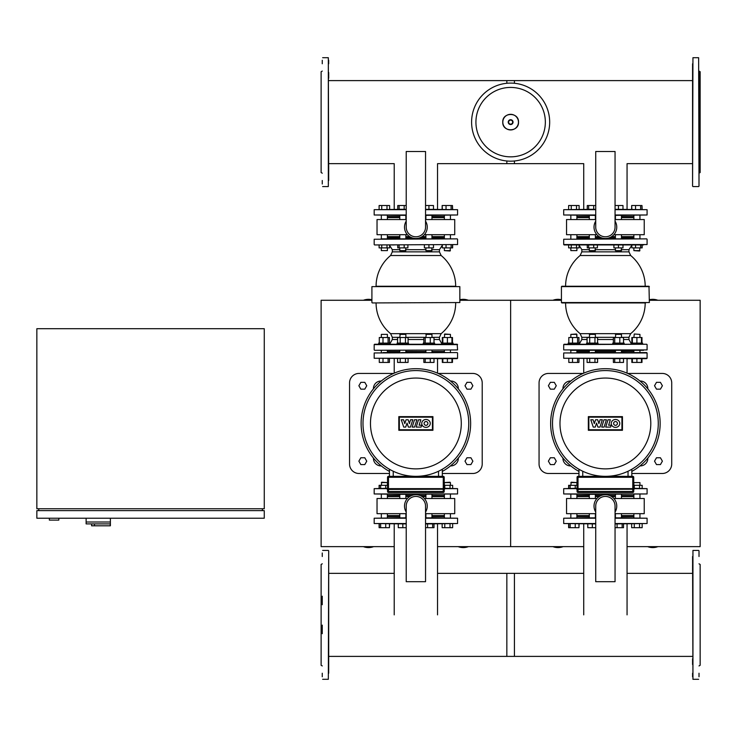 <?xml version="1.0" encoding="UTF-8"?>
<svg xmlns="http://www.w3.org/2000/svg" width="737" height="737" viewBox="0 0 737 737"><rect width="100%" height="100%" fill="white"/><g stroke="black" fill="none" stroke-linecap="round" stroke-linejoin="round"><path stroke-width="1.11" d="M561.428 299.747A14.215 14.215 0 0 0 552.916 300.272M657.874 300.272A14.215 14.215 0 0 0 649.361 299.747M647.666 546.642A14.215 14.215 0 0 0 657.874 546.642M552.916 546.642A14.215 14.215 0 0 0 563.114 546.642M627.058 546.642L700.15 546.642L700.15 300.272L649.361 300.272M459.842 300.272L510.64 300.272L510.64 546.642L510.64 300.272L561.428 300.272M437.538 546.642L583.732 546.642M578.96 473.495L548.54 473.495A9.48 9.48 0 0 1 539.06 464.015L539.06 382.899A9.48 9.48 0 0 1 548.54 373.429L583.114 373.429M631.83 473.495L662.25 473.495A9.48 9.48 0 0 0 671.72 464.015L671.72 382.899A9.48 9.48 0 0 0 662.25 373.429L627.675 373.429M570.788 465.913L570.521 465.913A7.582 7.582 0 0 1 562.939 458.331L562.939 458.064M647.841 458.064L647.841 458.331A7.582 7.582 0 0 1 640.26 465.913L640.002 465.913M640.002 381.011L640.26 381.011A7.582 7.582 0 0 1 647.841 388.592L647.841 388.85M562.939 388.85L562.939 388.592A7.582 7.582 0 0 1 570.521 381.011L570.788 381.011M578.96 471.422A54.768 54.768 0 0 1 605.39 368.693A54.768 54.768 0 0 1 631.83 471.422M605.39 370.582A52.871 52.871 0 0 0 552.52 423.462A52.871 52.871 0 0 0 605.39 476.332A52.871 52.871 0 0 0 658.27 423.462A52.871 52.871 0 0 0 605.39 370.582M631.83 469.248L631.83 476.332L631.83 469.248A52.871 52.871 0 0 0 605.39 370.582A52.871 52.871 0 0 0 578.96 469.248L578.96 476.332M559.982 423.462A45.408 45.408 0 0 1 605.39 378.053A45.408 45.408 0 0 1 650.799 423.462A45.408 45.408 0 0 1 605.39 468.87A45.408 45.408 0 0 1 559.982 423.462M601.696 427.082L604.008 419.777L606.404 419.777L604.091 427.082L601.696 427.082M608.016 419.777L610.347 419.777L608.633 425.203L611.24 425.203L610.641 427.082L605.713 427.082L608.016 419.777M599.992 427.082L597.9 427.082L596.555 423.066L595.238 427.082L593.239 427.082L590.788 419.777L593.092 419.777L594.308 423.618L595.551 419.777L597.689 419.777L598.932 423.618L600.056 419.768L602.313 419.768L599.992 427.082M619.78 423.434A4.265 3.934 0 0 1 615.515 427.368A4.265 3.934 0 0 1 611.249 423.434A4.265 3.934 0 0 1 615.515 419.491A4.265 3.934 0 0 1 619.78 423.434M613.617 423.434A1.907 1.907 0 0 1 615.515 421.527A1.907 1.907 0 0 1 617.422 423.434A1.907 1.907 0 0 1 615.515 425.332A1.907 1.907 0 0 1 613.617 423.434M621.927 429.763L588.854 429.763L588.854 417.151L621.927 417.151L621.927 429.763M588.338 416.635L622.452 416.635L622.452 430.288L588.338 430.288L588.338 416.635M595.367 495.476L601.309 495.476M609.471 495.476L615.413 495.476M621.475 495.476L633.875 495.476M589.582 494.334L563.704 493.956L647.086 493.956L589.582 494.334M633.912 488.649L578.011 488.649L578.011 477.281L633.728 477.281L633.728 488.649L633.728 477.281A0.949 0.949 0 0 0 632.779 476.332L578.011 476.332A0.949 0.949 0 0 0 577.062 477.281L577.062 488.649L563.704 488.649L577.062 488.272M633.728 488.272L647.086 488.649L633.728 488.649M576.905 495.476L589.305 495.476M577.476 352.581L588.734 352.581M576.905 351.448L589.305 351.448L576.905 351.448M614.842 352.581L590.963 352.581M647.086 352.959L647.086 358.265L563.704 358.265L563.704 352.959L647.086 352.959L622.046 352.581M646.708 352.581L563.704 352.959M563.704 358.265L646.708 358.643L641.982 358.643L641.982 362.438L631.839 362.438L631.839 358.643L627.058 358.643L627.058 373.152M595.367 351.448L615.413 351.448L595.367 351.448M621.475 351.448L633.875 351.448L621.475 351.448M595.367 250.626L589.305 250.626L594.989 251.004L595.367 247.89M587.269 244.933L587.269 247.89L597.412 247.89L597.412 244.933M588.623 244.933L588.623 247.89M593.7 244.933L593.7 247.89M588.623 205.522L593.7 205.522L593.7 209.308L588.623 209.308L588.623 205.522L587.269 205.522L587.269 209.308M593.7 205.522L595.726 205.522M621.475 250.626L615.413 250.626L621.098 251.004L621.475 247.89M613.903 244.933L613.903 247.89L622.995 247.89L622.995 244.933M618.444 244.933L618.444 247.89M615.054 205.522L618.444 205.522L618.444 209.308M618.444 205.522L622.995 205.522L622.995 209.308M639.937 250.626L633.875 250.626L639.559 251.004L639.937 247.89M631.839 244.933L631.839 247.89L642.157 247.89L642.157 244.933M635.552 244.933L635.552 247.89M640.619 244.933L640.619 247.89M641.982 244.933L641.982 247.89M631.655 209.308L631.655 205.522L631.839 209.308M631.839 205.522L635.552 205.522L635.552 209.308M635.552 205.522L640.619 205.522L640.619 209.308M640.619 205.522L641.982 205.522L641.982 209.308M631.655 245.393L631.839 247.89M641.982 205.522L642.157 209.308M621.475 216.512L633.875 216.512M595.726 215.37L563.704 214.992L595.726 214.992M595.726 209.686L563.704 209.686L595.726 209.308M615.054 209.308L647.086 209.686L615.054 209.686M615.054 214.992L647.086 214.992L615.054 215.37M576.905 216.512L589.305 216.512M631.839 343.101L631.839 337.5L641.982 337.5L641.982 343.101M641.457 362.438L641.457 358.643L641.982 358.643M631.839 358.643L636.906 358.643L636.906 362.438M579.558 344.243L579.558 343.101L568.19 343.101L568.19 344.243L564.081 344.243L643.558 344.243M576.021 334.386L576.905 334.386L576.905 337.5L576.527 334.008L570.843 334.386L576.021 334.386M578.95 343.101L578.95 337.5L568.807 337.5L568.807 343.101M577.587 343.101L577.587 337.5M572.52 343.101L572.52 337.5M568.807 358.643L568.807 362.438L578.95 362.438L578.95 358.643M572.52 358.643L572.52 362.438M577.587 358.643L577.587 362.438M589.305 350.305L589.305 352.581M595.367 350.305L595.367 352.581M586.652 343.101L586.652 344.243L598.02 344.243L598.02 343.101L586.652 343.101M589.305 334.386L595.367 334.386L589.683 334.008L589.305 337.5M595.367 334.386L595.367 337.5M597.587 343.101L597.587 337.5L587.085 337.5L587.085 343.101M594.962 343.101L594.962 337.5M589.711 343.101L589.711 337.5M587.085 358.643L587.085 362.438L597.587 362.438L597.587 358.643L594.962 358.643L594.962 362.438M589.711 358.643L589.711 362.438M624.128 344.243L624.128 343.101L612.76 343.101L612.76 344.243M615.413 334.386L621.475 334.386L615.791 334.008L615.413 337.5M623.52 343.101L623.52 337.5L613.377 337.5L613.377 343.101M619.808 343.101L619.808 337.5M614.732 343.101L614.732 337.5M614.732 362.438L614.732 358.643L613.377 358.643L613.377 362.438L623.52 362.438L623.52 358.643M614.732 358.643L619.808 358.643L619.808 362.438M645.667 286.251L561.806 286.251L648.984 286.251L649.361 302.548L561.428 302.548L645.667 302.925M615.413 237.738L609.471 237.738M601.309 237.738L595.367 237.738M589.305 237.738L576.905 237.738M621.862 350.305L595.754 350.305M561.806 302.925L645.188 302.925A39.798 39.798 0 0 1 630.679 333.658L580.111 333.658L581.834 337.325L581.834 339.508L579.558 343.553M570.466 350.305L643.558 350.305M640.324 238.871L577.292 238.871M571.249 244.933L571.249 247.89L568.623 247.89L568.623 244.933L564.081 244.933L643.558 244.933M633.498 350.305L640.324 350.305M588.927 350.305L591.037 350.305M595.754 238.871L591.037 238.871M640.057 238.871L633.498 238.871M570.724 350.305L577.292 350.305M583.732 244.933L579.125 244.933L579.125 247.89L571.249 247.89M633.875 237.738L621.475 237.738M615.054 221.137A11.368 11.368 0 0 1 605.39 238.493A11.368 11.368 0 0 1 595.726 221.137M595.726 151.509L595.726 227.125A9.664 9.664 0 0 0 605.39 236.789A9.664 9.664 0 0 0 615.054 227.125L615.054 151.509L595.726 151.509M596.915 234.707L566.541 234.707L566.541 219.543L595.726 219.543M615.054 219.543L644.239 219.543L644.239 234.707L613.866 234.707M633.875 236.595L621.475 236.595M615.413 236.595L611.682 236.595M599.107 236.595L595.367 236.595M589.305 236.595L576.905 236.595M633.875 217.645L621.475 217.645M589.305 217.645L576.905 217.645M627.058 209.308L627.058 163.651L692.568 163.651M583.732 209.308L583.732 163.651L506.844 163.651L506.844 160.988M576.905 247.89L576.905 250.626L570.843 250.626L570.843 247.89M570.843 250.626L576.905 250.626M570.843 238.871L570.843 234.707M570.843 219.543L570.843 215.37M576.905 238.871L576.905 234.707M576.905 219.543L576.905 215.37M576.5 244.933L576.5 247.89M568.623 209.308L568.623 205.522L579.125 205.522L579.125 209.308M576.5 205.522L576.5 209.308M571.249 205.522L571.249 209.308M642.59 344.243L642.59 343.101L631.222 343.101L631.222 344.243L636.906 344.243M634.253 334.008L639.937 334.386L634.253 334.008L633.875 337.5M641.457 343.101L641.457 337.5M636.906 343.101L636.906 337.5M632.364 343.101L632.364 337.5M632.364 358.643L632.364 362.438M595.726 527.692L592.336 527.692L592.336 523.906M592.336 527.692L587.794 527.692L587.794 523.906M622.157 523.906L622.157 527.692L623.52 527.692L623.52 523.906M622.157 527.692L617.09 527.692L617.09 523.906M617.09 527.692L615.054 527.692M633.875 485.314L633.875 482.588L639.937 482.588L639.937 485.314M639.937 482.588L633.875 482.588M639.937 494.334L639.937 498.507M639.937 513.671L639.937 517.835M633.875 494.334L633.875 498.507M633.875 513.671L633.875 517.835M642.157 488.272L642.157 485.314L633.728 485.314M634.281 488.272L634.281 485.314M639.532 488.272L639.532 485.314M642.157 523.906L642.157 527.692L631.655 527.692L631.655 523.906M634.281 527.692L634.281 523.906M639.532 527.692L639.532 523.906M577.062 485.314L568.623 485.314L568.623 488.272M578.95 523.906L578.95 527.692L579.125 523.906M578.95 527.692L568.623 527.692L568.623 523.906M627.058 614.87L627.058 523.906M583.732 614.87L583.732 523.906M570.843 482.588L576.905 482.588L571.221 482.21L570.843 485.314M575.238 488.272L575.238 485.314M570.162 488.272L570.162 485.314M568.807 488.272L568.807 485.314M575.238 527.692L575.238 523.906M570.162 527.692L570.162 523.906M568.807 527.692L568.807 523.906M589.305 516.701L576.905 516.701M619.826 517.835L622.046 517.835M615.054 517.835L647.086 518.212L615.054 518.212M615.054 523.519L647.086 523.519L615.054 523.906M595.726 523.906L563.704 523.519L595.726 523.519M595.726 518.212L563.704 518.212L595.726 517.835M633.875 516.701L621.475 516.701M595.726 512.077A11.368 11.368 0 0 1 605.39 494.72A11.368 11.368 0 0 1 615.054 512.077M615.054 581.705L615.054 506.089A9.664 9.664 0 0 0 605.39 496.425A9.664 9.664 0 0 0 595.726 506.089L595.726 581.705L615.054 581.705M613.866 498.507L644.239 498.507L644.239 513.671L615.054 513.671M595.726 513.671L566.541 513.671L566.541 498.507L596.915 498.507M576.905 496.609L589.305 496.609M595.367 496.609L599.107 496.609M611.682 496.609L615.413 496.609M621.475 496.609L633.875 496.609M576.905 515.559L589.305 515.559M621.475 515.559L633.875 515.559M692.568 80.609L506.844 80.609L506.844 83.272M692.568 573.349L627.058 573.349M583.732 573.349L506.844 573.349L506.844 656.391L692.568 656.391M554.298 389.154L556.269 385.746L554.298 382.337L550.364 382.337L548.392 385.746L550.364 389.154L554.298 389.154M656.492 389.154L654.52 385.746L656.492 382.337L660.426 382.337L662.397 385.746L660.426 389.154L656.492 389.154M554.298 457.76L556.269 461.169L554.298 464.586L550.364 464.586L548.392 461.169L550.364 457.76L554.298 457.76M656.492 457.76L654.52 461.169L656.492 464.586L660.426 464.586L662.397 461.169L660.426 457.76L656.492 457.76M576.684 488.843L578.011 488.649L576.868 488.649L576.868 489.414L634.106 489.221L576.684 489.221M632.779 476.332L632.779 488.843L634.106 489.221M578.011 489.414L577.062 489.414L577.062 491.496A0.949 0.949 0 0 0 578.011 492.445L632.779 492.445A0.949 0.949 0 0 0 633.728 491.496L633.728 489.414L633.728 491.496L578.011 491.496L578.011 488.843L632.779 488.843L632.779 492.445M371.909 299.747A14.215 14.215 0 0 0 363.396 300.272M468.363 300.272A14.215 14.215 0 0 0 459.842 299.747M458.156 546.642A14.215 14.215 0 0 0 468.363 546.642M363.396 546.642A14.215 14.215 0 0 0 373.604 546.642M394.221 546.642L321.12 546.642L321.12 300.272L371.909 300.272M389.44 473.495L359.02 473.495A9.48 9.48 0 0 1 349.55 464.015L349.55 382.899A9.48 9.48 0 0 1 359.02 373.429L393.595 373.429M442.32 473.495L472.73 473.495A9.48 9.48 0 0 0 482.21 464.015L482.21 382.899A9.48 9.48 0 0 0 472.73 373.429L438.165 373.429M381.269 465.913L381.011 465.913A7.582 7.582 0 0 1 373.429 458.331L373.429 458.064M458.331 458.064L458.331 458.331A7.582 7.582 0 0 1 450.749 465.913L450.482 465.913M450.482 381.011L450.749 381.011A7.582 7.582 0 0 1 458.331 388.592L458.331 388.85M373.429 388.85L373.429 388.592A7.582 7.582 0 0 1 381.011 381.011L381.269 381.011M389.44 471.422A54.768 54.768 0 0 1 415.88 368.693A54.768 54.768 0 0 1 442.32 471.422M415.88 370.582A52.871 52.871 0 0 0 363 423.462A52.871 52.871 0 0 0 415.88 476.332A52.871 52.871 0 0 0 468.75 423.462A52.871 52.871 0 0 0 415.88 370.582M442.32 476.332L442.32 469.248A52.871 52.871 0 0 0 415.88 370.582A52.871 52.871 0 0 0 389.44 469.248L389.44 476.332M370.471 423.462A45.408 45.408 0 0 1 415.88 378.053A45.408 45.408 0 0 1 461.288 423.462A45.408 45.408 0 0 1 415.88 468.87A45.408 45.408 0 0 1 370.471 423.462M412.186 427.082L414.489 419.777L416.893 419.777L414.581 427.082L412.186 427.082M418.505 419.777L420.836 419.777L419.113 425.203L421.721 425.203L421.131 427.082L416.193 427.082L418.505 419.777M410.481 427.082L408.381 427.082L407.036 423.066L405.719 427.082L403.729 427.082L401.278 419.777L403.581 419.777L404.797 423.618L406.041 419.777L408.169 419.777L409.413 423.618L410.537 419.768L412.794 419.768L410.481 427.082M430.261 423.434A4.265 3.934 0 0 1 426.004 427.368A4.265 3.934 0 0 1 421.739 423.434A4.265 3.934 0 0 1 426.004 419.491A4.265 3.934 0 0 1 430.261 423.434M424.097 423.434A1.907 1.907 0 0 1 426.004 421.527A1.907 1.907 0 0 1 427.902 423.434A1.907 1.907 0 0 1 426.004 425.332A1.907 1.907 0 0 1 424.097 423.434M432.416 429.763L399.343 429.763L399.343 417.151L432.416 417.151L432.416 429.763M398.818 416.635L432.932 416.635L432.932 430.288L398.818 430.288L398.818 416.635M405.857 495.476L411.799 495.476M419.961 495.476L425.903 495.476M431.965 495.476L444.365 495.476M400.071 494.334L374.184 493.956L457.576 493.956L400.071 494.334M444.402 488.649L388.491 488.649L388.491 477.281L444.208 477.281L444.208 488.649L444.208 477.281A0.949 0.949 0 0 0 443.259 476.332L388.491 476.332A0.949 0.949 0 0 0 387.542 477.281L387.542 488.649L374.184 488.649L387.542 488.272M444.208 488.272L457.576 488.649L444.208 488.649M387.395 495.476L399.795 495.476M382.982 352.581L399.224 352.581M387.395 351.448L399.795 351.448L387.395 351.448M425.332 352.581L401.444 352.581M457.189 352.581L374.184 352.959L457.189 352.581M457.576 352.959L457.576 358.265L374.184 358.265L457.189 358.643L452.472 358.643L452.472 362.438L442.32 362.438L442.32 358.643L437.538 358.643L437.538 373.152M432.536 352.581L446.014 352.581M405.857 351.448L425.903 351.448L405.857 351.448M431.965 351.448L444.365 351.448L431.965 351.448M405.857 250.626L399.795 250.626L405.479 251.004L405.857 247.89M397.75 244.933L397.75 247.89L407.902 247.89L407.902 244.933M399.113 244.933L399.113 247.89M404.18 244.933L404.18 247.89M399.113 205.522L404.18 205.522L404.18 209.308L399.113 209.308L399.113 205.522L397.75 205.522L397.75 209.308M404.18 205.522L406.216 205.522M431.965 250.626L425.903 250.626L431.587 251.004L431.965 247.89M424.383 244.933L424.383 247.89L433.485 247.89L433.485 244.933M428.934 244.933L428.934 247.89M425.544 205.522L428.934 205.522L428.934 209.308M428.934 205.522L433.485 205.522L433.485 209.308M450.427 250.626L444.365 250.626L450.049 251.004L450.427 247.89M442.32 244.933L442.32 247.89L452.647 247.89L452.647 244.933M446.032 244.933L446.032 247.89M451.108 244.933L451.108 247.89M452.472 244.933L452.472 247.89M442.145 209.308L442.145 205.522L442.32 209.308M442.32 205.522L446.032 205.522L446.032 209.308M446.032 205.522L451.108 205.522L451.108 209.308M451.108 205.522L452.472 205.522L452.472 209.308M442.145 245.393L442.32 247.89M452.472 205.522L452.647 209.308M431.965 216.512L444.365 216.512M406.216 215.37L374.184 214.992L406.216 214.992M406.216 209.686L374.184 209.686L406.216 209.308M425.544 209.308L457.576 209.686L425.544 209.686M425.544 214.992L457.576 214.992L425.544 215.37M387.395 216.512L399.795 216.512M442.32 343.101L442.32 337.5L452.472 337.5L452.472 343.101M442.845 362.438L442.845 358.643L452.472 358.643M447.396 344.243L453.08 344.243L453.08 343.101L441.712 343.101L441.712 344.243L434.618 344.243L434.618 343.101L423.25 343.101L423.25 344.243L408.51 344.243L408.51 343.101L397.142 343.101L397.142 344.243L390.048 344.243L390.048 343.101L378.68 343.101L378.68 344.243L374.562 344.243L457.189 344.243L457.576 349.928L374.562 350.305L457.576 349.928M387.395 334.386L381.333 334.386L387.395 334.386L387.395 337.5M389.44 343.101L389.44 337.5L379.288 337.5L379.288 343.101M388.077 343.101L388.077 337.5M383 343.101L383 337.5M379.288 358.643L379.288 362.438L389.44 362.438L389.44 358.643M383 358.643L383 362.438M388.077 358.643L388.077 362.438M399.795 350.305L399.795 352.581M405.857 350.305L405.857 352.581M399.795 334.386L405.857 334.386L400.173 334.008L399.795 337.5M405.857 334.386L405.857 337.5M408.077 343.101L408.077 337.5L397.575 337.5L397.575 343.101M405.451 343.101L405.451 337.5M400.2 343.101L400.2 337.5M408.51 344.243L397.142 344.243M397.575 358.643L397.575 362.438L408.077 362.438L408.077 358.643M400.2 358.643L400.2 362.438M405.451 358.643L405.451 362.438M425.903 334.386L431.965 334.386L426.281 334.008L425.903 337.5M434.01 343.101L434.01 337.5L423.858 337.5L423.858 343.101M430.288 343.101L430.288 337.5M425.221 343.101L425.221 337.5M423.858 358.643L423.858 362.438L434.01 362.438L434.01 358.643M430.288 362.438L430.288 358.643L425.221 358.643L425.221 362.438M431.965 249.677L439.436 249.677L439.436 251.861L392.324 251.861L390.592 255.518L441.159 255.518A39.798 39.798 0 0 1 455.678 286.251L379.113 286.251M430.242 238.871L406.234 238.871M425.903 237.738L419.961 237.738M411.799 237.738L405.857 237.738M399.795 237.738L387.395 237.738M375.612 302.925L459.842 302.548L375.612 302.925M371.909 302.548L371.909 286.629L459.842 286.629L376.082 286.251A39.798 39.798 0 0 1 390.592 255.518M454.047 238.871L380.955 238.871M377.712 244.933L457.576 244.555L377.712 244.933M380.955 350.305L374.562 350.305M394.221 244.933L389.615 244.933L389.615 247.89L379.113 247.89L379.113 244.933L374.562 244.933M431.965 337.325L439.436 337.325L441.159 333.658L390.592 333.658A39.798 39.798 0 0 1 376.082 302.925L372.286 302.925M444.365 237.738L431.965 237.738M425.544 221.137A11.368 11.368 0 0 1 415.88 238.493A11.368 11.368 0 0 1 406.216 221.137M406.216 151.509L406.216 227.125A9.664 9.664 0 0 0 415.88 236.789A9.664 9.664 0 0 0 425.544 227.125L425.544 151.509L406.216 151.509M407.404 234.707L377.031 234.707L377.031 219.543L406.216 219.543M425.544 219.543L454.729 219.543L454.729 234.707L424.355 234.707M444.365 236.595L431.965 236.595M425.903 236.595L422.163 236.595M409.597 236.595L405.857 236.595M399.795 236.595L387.395 236.595M444.365 217.645L431.965 217.645M399.795 217.645L387.395 217.645M437.538 209.308L437.538 163.651L514.426 163.651L514.426 160.988M394.221 209.308L394.221 163.651L328.702 163.651M381.333 250.626L387.395 250.626L387.395 247.89L387.395 250.626L381.333 250.626L381.333 247.89M381.333 238.871L381.333 234.707M381.333 219.543L381.333 215.37M387.395 238.871L387.395 234.707M387.395 219.543L387.395 215.37M386.989 244.933L386.989 247.89M381.738 244.933L381.738 247.89M379.113 209.308L379.113 205.522L389.615 205.522L389.615 209.308M386.989 205.522L386.989 209.308M381.738 205.522L381.738 209.308M444.365 334.386L450.427 334.386L444.743 334.008L444.365 337.5M451.947 343.101L451.947 337.5M447.396 343.101L447.396 337.5M442.845 343.101L442.845 337.5M447.396 358.643L447.396 362.438M451.947 358.643L451.947 362.438M406.216 527.692L402.826 527.692L402.826 523.906M402.826 527.692L398.275 527.692L398.275 523.906M432.647 527.692L427.571 527.692L427.571 523.906L432.647 523.906L432.647 527.692L434.01 527.692L434.01 523.906M427.571 527.692L425.544 527.692M444.365 485.314L444.365 482.588L450.427 482.588L450.427 485.314M450.049 482.21L444.365 482.588M450.427 494.334L450.427 498.507M450.427 513.671L450.427 517.835M444.365 494.334L444.365 498.507M444.365 513.671L444.365 517.835M452.647 488.272L452.647 485.314L444.208 485.314M444.77 488.272L444.77 485.314M450.021 488.272L450.021 485.314M452.647 523.906L452.647 527.692L442.145 527.692L442.145 523.906M444.77 527.692L444.77 523.906M450.021 527.692L450.021 523.906M387.542 485.314L379.113 485.314L379.113 488.272M389.44 523.906L389.44 527.692L389.615 523.906M389.44 527.692L379.113 527.692L379.113 523.906M437.538 614.87L437.538 523.906M394.221 614.87L394.221 523.906M381.333 482.588L387.395 482.588L381.711 482.21L381.333 485.314M385.718 488.272L385.718 485.314M380.651 488.272L380.651 485.314M379.288 488.272L379.288 485.314M385.718 527.692L385.718 523.906M380.651 527.692L380.651 523.906M379.288 527.692L379.288 523.906M399.795 516.701L387.395 516.701M430.307 517.835L432.536 517.835M425.544 517.835L457.576 518.212L425.544 518.212M425.544 523.519L457.576 523.519L425.544 523.906M406.216 523.906L374.184 523.519L406.216 523.519M406.216 518.212L374.184 518.212L406.216 517.835M444.365 516.701L431.965 516.701M406.216 512.077A11.368 11.368 0 0 1 415.88 494.72A11.368 11.368 0 0 1 425.544 512.077M425.544 581.705L425.544 506.089A9.664 9.664 0 0 0 415.88 496.425A9.664 9.664 0 0 0 406.216 506.089L406.216 581.705L425.544 581.705M424.355 498.507L454.729 498.507L454.729 513.671L425.544 513.671M406.216 513.671L377.031 513.671L377.031 498.507L407.404 498.507M387.395 496.609L399.795 496.609M405.857 496.609L409.597 496.609M422.163 496.609L425.903 496.609M431.965 496.609L444.365 496.609M387.395 515.559L399.795 515.559M431.965 515.559L444.365 515.559M328.702 80.609L514.426 80.609L514.426 83.272M322.262 71.065L321.12 71.719L321.12 172.541L322.262 173.195M322.262 60.259L322.262 63.769M322.262 180.491L322.262 184.001M322.64 186.562L328.324 186.562L328.324 57.698L328.702 180.491M328.702 171.776L328.702 166.018M328.702 78.242L328.702 72.484M328.702 63.769L328.702 60.259M699.017 71.065L700.15 71.719L700.15 172.541L699.017 173.195M699.017 180.344L699.017 171.776M692.568 166.018L692.568 180.344M699.017 72.337L699.017 180.491M699.017 86.809L699.017 78.242M699.017 140.96L699.017 132.245M699.017 165.871L699.017 157.303M692.568 157.303L692.568 165.871M692.568 63.769L692.568 180.491M692.568 78.242L692.568 72.484M322.262 665.935L321.12 665.281L321.12 564.459L322.262 563.805M322.262 625.123L322.262 633.7M322.262 596.187L322.262 604.755M322.262 552.999L322.262 556.509M328.702 673.231L328.702 556.656M328.702 565.224L328.702 570.982M328.702 658.758L328.702 664.516M322.262 676.741L322.262 673.231M699.017 665.935L700.15 665.281L700.15 564.459L699.017 563.805M699.017 676.741L699.017 673.231M699.017 556.509L699.017 550.815M698.63 550.438L692.946 550.438L692.946 679.302L692.568 556.509M692.568 565.224L692.568 570.982M692.568 658.758L692.568 664.516M692.568 673.231L692.568 676.741M328.702 656.391L514.426 656.391L514.426 573.349L437.538 573.349M394.221 573.349L328.702 573.349M549.673 122.13A39.043 39.043 0 0 1 510.64 161.173A39.043 39.043 0 0 1 471.597 122.13A39.043 39.043 0 0 1 510.64 83.088A39.043 39.043 0 0 1 549.673 122.13A39.043 39.043 0 0 0 510.64 83.088A39.043 39.043 0 0 0 471.597 122.13M510.64 87.427A34.703 34.703 0 0 1 545.343 122.13A34.703 34.703 0 0 1 510.64 156.843A34.703 34.703 0 0 1 475.927 122.13A34.703 34.703 0 0 1 510.64 87.427M364.787 389.154L366.75 385.746L364.787 382.337L360.844 382.337L358.873 385.746L360.844 389.154L364.787 389.154M466.972 389.154L465.001 385.746L466.972 382.337L470.915 382.337L472.878 385.746L470.915 389.154L466.972 389.154M364.787 457.76L366.75 461.169L364.787 464.586L360.844 464.586L358.873 461.169L360.844 457.76L364.787 457.76M466.972 457.76L465.001 461.169L466.972 464.586L470.915 464.586L472.878 461.169L470.915 457.76L466.972 457.76M387.165 488.843L388.491 488.649L387.358 488.649L387.358 489.414L444.586 489.221L387.165 489.221M443.259 476.332L443.259 488.843L444.586 489.221M388.491 489.414L387.542 489.414L387.542 491.496A0.949 0.949 0 0 0 388.491 492.445L443.259 492.445A0.949 0.949 0 0 0 444.208 491.496L444.208 489.414L444.208 491.496L388.491 491.496L388.491 488.843L443.259 488.843L443.259 492.445M94.465 523.906L94.465 525.794L110.384 525.794L110.384 522.008L86.128 522.008L110.384 522.008L110.384 518.212M94.465 525.794L91.618 525.794L91.618 523.906L86.128 523.906L86.128 518.212M86.128 523.906L110.237 523.906L110.237 525.794M36.85 518.212L264.27 518.212L264.27 510.64L36.85 510.64L36.85 518.212M38.748 508.742L38.748 510.64M262.372 508.742L262.372 510.64M36.85 328.702L36.85 508.742L264.27 508.742L264.27 328.702L36.85 328.702M49.361 518.212L49.361 520.11L58.831 520.11L58.831 518.212M582.746 476.332L582.746 471.238M628.044 471.238L628.044 476.332M645.188 286.251A39.798 39.798 0 0 0 630.679 255.518L580.111 255.518A39.798 39.798 0 0 0 565.592 286.251M621.475 249.677L628.947 249.677L628.947 251.861L581.834 251.861L580.111 255.518M615.413 249.677L595.367 249.677M589.305 249.677L581.834 249.677L581.834 251.861M587.085 339.508L581.834 339.508M613.377 339.508L597.587 339.508M615.413 337.325L595.367 337.325M589.305 337.325L581.834 337.325M561.428 302.548L561.428 286.629L649.361 286.629M647.086 344.621L647.086 349.928L563.704 349.928L563.704 344.621L646.708 344.243M647.086 239.249L647.086 244.555L563.704 244.555L563.704 239.249L646.708 238.871M630.679 333.658L628.947 337.325L621.475 337.325M628.947 337.325L628.947 339.508L623.52 339.508M577.062 477.281L578.011 477.281L578.011 476.332M578.011 492.445L578.011 491.496L577.062 491.496M393.236 476.332L393.236 471.238M438.524 471.238L438.524 476.332M425.903 249.677L405.857 249.677M399.795 249.677L392.324 249.677L392.324 251.861M397.575 339.508L392.324 339.508L390.048 343.553M423.858 339.508L408.077 339.508M425.903 337.325L405.857 337.325M399.795 337.325L392.324 337.325L392.324 339.508M374.184 349.928L374.184 344.621L457.576 344.621M374.184 244.555L374.184 239.249L457.189 238.871M439.436 337.325L439.436 339.508L434.01 339.508M692.568 186.185L692.946 57.698L698.63 57.698L699.017 186.185M328.702 550.815L328.324 679.302L322.64 679.302M518.452 122.13A7.812 7.812 0 0 1 510.64 129.942A7.812 7.812 0 0 1 502.818 122.13A7.812 7.812 0 0 1 510.64 114.318A7.812 7.812 0 0 1 518.452 122.13M513.044 122.13A2.414 2.414 0 0 1 510.64 124.544A2.414 2.414 0 0 1 508.226 122.13A2.414 2.414 0 0 1 510.64 119.716A2.414 2.414 0 0 1 513.044 122.13M512.639 122.13A2.008 2.008 0 0 1 510.64 124.138A2.008 2.008 0 0 1 508.631 122.13A2.008 2.008 0 0 1 510.64 120.122A2.008 2.008 0 0 1 512.639 122.13M387.542 477.281L388.491 477.281L388.491 476.332M388.491 492.445L388.491 491.496L387.542 491.496M583.732 373.152L583.732 358.643M563.704 493.956L563.704 488.649M647.086 488.649L647.086 493.956M595.367 215.37L595.367 219.543M595.367 234.707L595.367 238.871M589.305 215.37L589.305 219.543M589.305 234.707L589.305 238.871M589.305 247.89L589.305 250.626M621.475 215.37L621.475 219.543M621.475 234.707L621.475 238.871M615.413 215.37L615.413 219.543M615.413 234.707L615.413 238.871M615.413 247.89L615.413 250.626M639.937 215.37L639.937 219.543M639.937 234.707L639.937 238.871M633.875 215.37L633.875 219.543M633.875 234.707L633.875 238.871M633.875 247.89L633.875 250.626M563.704 214.992L563.704 209.686M647.086 209.686L647.086 214.992M570.843 337.5L570.843 334.386L570.843 337.5M576.905 352.581L576.905 350.305M570.843 352.581L570.843 350.305M615.413 352.581L615.413 350.305M621.475 337.5L621.475 334.386M621.475 352.581L621.475 350.305M581.834 249.677L579.125 245.393M565.592 302.925A39.798 39.798 0 0 0 580.111 333.658M628.947 339.508L631.222 343.553M628.947 249.677L631.839 245.31M630.679 255.518L628.947 251.861M633.875 352.581L633.875 350.305M639.937 337.5L639.937 334.386M639.937 352.581L639.937 350.305M589.305 517.835L589.305 513.671M589.305 498.507L589.305 494.334M595.367 517.835L595.367 513.671M595.367 498.507L595.367 494.334M615.413 517.835L615.413 513.671M615.413 498.507L615.413 494.334M621.475 517.835L621.475 513.671M621.475 498.507L621.475 494.334M570.843 517.835L570.843 513.671M570.843 498.507L570.843 494.334M576.905 517.835L576.905 513.671M576.905 498.507L576.905 494.334M576.905 485.314L576.905 482.588M647.086 518.212L647.086 523.519M563.704 523.519L563.704 518.212M394.221 373.152L394.221 358.643M374.184 493.956L374.184 488.649M457.576 488.649L457.576 493.956M374.184 358.265L374.184 352.959M405.857 215.37L405.857 219.543M405.857 234.707L405.857 238.871M399.795 215.37L399.795 219.543M399.795 234.707L399.795 238.871M399.795 247.89L399.795 250.626M431.965 215.37L431.965 219.543M431.965 234.707L431.965 238.871M425.903 215.37L425.903 219.543M425.903 234.707L425.903 238.871M425.903 247.89L425.903 250.626M450.427 215.37L450.427 219.543M450.427 234.707L450.427 238.871M444.365 215.37L444.365 219.543M444.365 234.707L444.365 238.871M444.365 247.89L444.365 250.626M374.184 214.992L374.184 209.686M457.576 209.686L457.576 214.992M387.395 352.581L387.395 350.305M381.333 337.5L381.333 334.386M381.333 352.581L381.333 350.305M425.903 352.581L425.903 350.305M431.965 337.5L431.965 334.386M431.965 352.581L431.965 350.305M392.324 249.677L389.615 245.393M390.592 333.658L392.324 337.325M441.159 333.658A39.798 39.798 0 0 0 455.678 302.925M457.576 239.249L457.576 244.555M459.842 286.629L459.842 302.548M439.436 339.508L441.712 343.553M439.436 249.677L442.32 245.31M441.159 255.518L439.436 251.861M444.365 352.581L444.365 350.305M450.427 337.5L450.427 334.386M450.427 352.581L450.427 350.305M399.795 517.835L399.795 513.671M399.795 498.507L399.795 494.334M405.857 517.835L405.857 513.671M405.857 498.507L405.857 494.334M425.903 517.835L425.903 513.671M425.903 498.507L425.903 494.334M431.965 517.835L431.965 513.671M431.965 498.507L431.965 494.334M381.333 517.835L381.333 513.671M381.333 498.507L381.333 494.334M387.395 517.835L387.395 513.671M387.395 498.507L387.395 494.334M387.395 485.314L387.395 482.588M457.576 518.212L457.576 523.519M374.184 523.519L374.184 518.212M328.324 57.698L322.64 57.698M692.946 186.562L698.63 186.562M328.324 550.438L322.64 550.438M692.946 679.302L698.63 679.302M502.754 122.13C502.266 132.301 519.005 132.301 518.516 122.13C519.005 111.96 502.266 111.969 502.754 122.13"/></g></svg>
